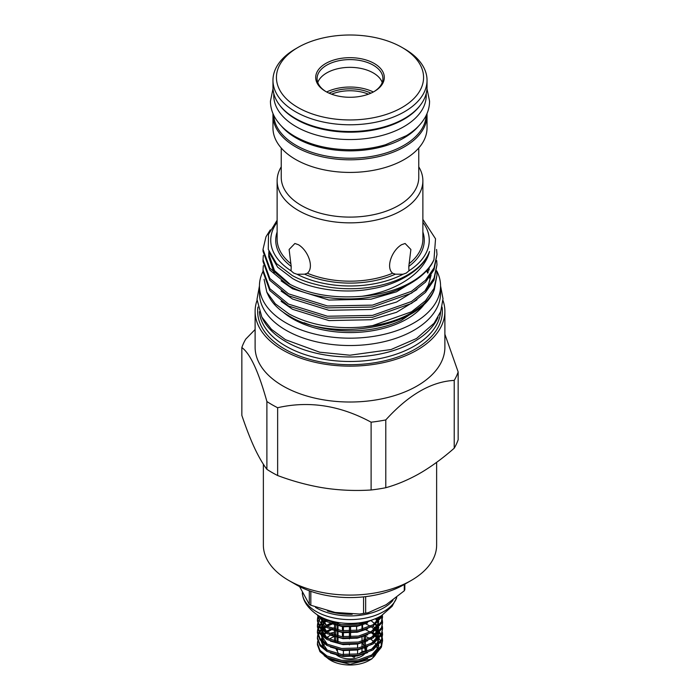 <?xml version="1.0" encoding="UTF-8"?>
<svg xmlns="http://www.w3.org/2000/svg" width="700" height="700" viewBox="0 0 700 700"><rect width="100%" height="100%" fill="white"/><g stroke="black" fill="none" stroke-linecap="round" stroke-linejoin="round"><path stroke-width="1.05" d="M273.761 93.424L273.761 95.524A76.239 44.012 0 0 0 296.091 126.648A76.239 44.012 0 0 0 379.172 136.194A76.239 44.012 0 0 0 426.239 95.524L426.239 93.424M279.991 105.595A76.239 44.012 0 0 0 296.091 119.297A76.239 44.012 0 0 0 420.009 105.595M273.787 115.334A76.239 44.012 0 0 0 296.091 145.329A76.239 44.012 0 0 0 378.262 155.085A76.239 44.012 0 0 0 426.213 115.334M281.391 126.044A76.239 44.012 0 0 0 296.091 137.97A76.239 44.012 0 0 0 418.609 126.044M373.354 91.989A36.041 20.808 0 0 0 326.646 91.989M356.598 626.378L356.598 630.455M356.598 631.82L356.598 632.319M356.598 637.761L356.598 638.269M350.578 636.956L350.578 632.38M350.578 631.015L350.578 627.016M342.405 626.71L342.405 630.744M342.405 632.117L342.405 636.685M342.405 638.059L342.405 638.593M337.995 641.961L337.995 637.394M337.995 636.02L337.995 631.452M337.995 630.079L337.995 625.94M337.995 624.137L337.995 623.14M335.808 622.046L335.808 623.656M335.808 625.38L335.808 629.597M335.808 631.321L335.808 635.539M335.808 636.904L335.808 641.48M338.389 653.923L337.418 651.114A14.21 8.199 180 0 1 336.044 648.847M337.418 651.114L337.418 649.154M337.418 641.847L337.418 637.271M337.418 635.906L337.418 631.75M337.418 629.965L337.418 625.809M337.418 624.024L337.418 622.562A14.21 8.199 180 0 0 339.78 624.452M336.455 654.885A16.634 9.607 0 0 0 338.24 656.101A16.634 9.607 0 0 0 364.814 653.686M324.17 655.637L330.785 660.406A27.169 15.689 0 0 0 369.215 660.406L371.805 658.91L381.22 647.456M370.414 659.671A27.169 15.689 0 0 0 376.092 653.686M376.863 651.656A27.169 15.689 0 0 0 376.889 647.062M376.547 645.995A27.169 15.689 0 0 0 374.745 642.836M374.019 641.979A27.169 15.689 0 0 0 370.869 639.275M369.679 638.496A27.169 15.689 0 0 0 369.215 638.225A27.169 15.689 0 0 0 365.461 636.414M329.017 659.383L350.236 664.256L371.805 658.91M381.404 645.706L380.922 642.101M380.634 641.244L379.286 638.601M378.77 637.849L376.626 635.416M375.839 634.699L372.619 632.327M376.075 629.939L378.49 632.222M379.085 632.905L380.686 635.197M381.071 635.88L382.016 638.181M382.209 638.864L382.559 641.156M382.576 640.465L381.465 646.94L373.03 655.865L358.435 661.229L341.565 661.727L326.97 657.352L319.97 651.7L317.424 644.805L317.424 643.44L319.97 650.335L326.97 655.988L341.565 660.363L358.435 659.864L373.03 654.5L381.465 645.575L382.576 640.465L382.358 638.181M382.209 637.499L381.404 635.197M381.071 634.515L379.619 632.222M379.085 631.54L376.871 629.256M376.075 628.574L373.03 626.421M382.576 634.524L381.465 640.999L373.03 649.924L358.435 655.288L341.565 655.786L326.97 651.411L319.97 645.759L317.424 638.864L317.424 637.499L319.97 644.394L326.97 650.046L341.565 654.421L358.435 653.923L373.03 648.559L381.465 639.634L382.576 634.524L382.358 632.24M382.576 628.582L381.465 635.058L373.03 643.983L358.435 649.346L341.565 649.845L326.97 645.47L319.97 639.817L317.424 632.923L317.424 631.558L319.97 638.452L326.97 644.105L341.565 648.471L358.435 647.981L373.03 642.617L381.465 633.692L382.576 628.582L382.358 626.299M382.576 622.641L381.465 629.116L373.03 638.041L358.435 643.405L341.565 643.904L326.97 639.529L319.97 633.876L317.424 626.981L317.424 625.616L319.97 632.511L326.97 638.164L341.565 642.53L358.435 642.04L373.03 636.676L381.465 627.751L382.576 622.641L382.358 620.358M382.209 619.666L381.404 617.374M382.576 616.7L381.465 623.175L373.03 632.1L358.435 637.464L341.565 637.962L326.97 633.587L319.97 627.935L317.424 621.04L317.424 619.675L319.97 626.57L326.97 632.222L341.565 636.589L358.435 636.099L373.03 630.735L381.465 621.81L382.463 615.046M382.174 615.23L381.465 617.234L373.03 626.159L358.435 631.523L341.565 632.021L326.97 627.646L319.97 621.994L317.424 614.968M317.511 615.029L326.97 626.281L341.565 630.648L358.435 630.157L373.03 624.794L381.579 615.589M375.069 618.835L358.435 625.581L341.565 626.071L326.97 621.705L320.618 616.84M323.855 618.389L326.97 620.331L341.565 624.706L358.435 624.216L369.495 620.76M317.45 644.122L317.581 643.055M330.277 629.344L326.043 631.391M317.695 641.148L317.424 643.44M317.45 638.181L317.879 635.889M318.115 635.206L319.287 632.914M319.751 632.222L321.265 630.455M322.56 629.256L325.78 626.972M326.988 626.29L332.106 624.085M330.277 623.403L326.043 625.45M324.695 626.281L322.805 627.681M322.332 628.084L321.799 628.565M321.108 629.256L319.287 631.54M318.868 632.231L317.879 634.524M317.695 635.206L317.424 637.499M317.45 632.24L317.879 629.947M318.115 629.265L319.287 626.972M319.751 626.281L321.265 624.514M324.695 620.34L322.805 621.74M322.332 622.142L321.799 622.624M321.108 623.306L319.287 625.599M318.868 626.29L317.879 628.582M317.695 629.265L317.424 631.558M317.45 626.299L317.879 624.006M321.108 617.365L319.287 619.657M318.868 620.349L317.879 622.641M317.695 623.324L317.424 625.616M317.45 620.358L317.879 618.065M318.115 617.383L318.832 615.843M318.316 615.528L317.879 616.7M317.695 617.383L317.424 619.675M310.835 591.325L310.835 605.264A56.49 32.611 180 0 1 310.056 604.826A56.49 32.611 180 0 1 309.304 604.38L309.304 590.782M404.828 584.159L404.828 589.601A56.49 32.611 180 0 1 404.267 590.809L404.267 584.483M365.662 596.645L365.662 613.104L368.016 612.78L386.199 604.678L404.267 590.809M365.662 613.104A56.49 32.611 180 0 1 363.571 613.428L363.571 596.881M310.835 605.264L335.116 612.447L359.625 614.04L363.571 613.428M392.936 600.39A47.722 27.554 180 0 1 316.26 607.845A47.722 27.554 180 0 1 315.49 607.39M396.725 597.634A47.722 27.554 180 0 1 363.668 618.441A47.722 27.554 180 0 1 316.26 611.529A47.722 27.554 180 0 1 302.899 596.47A47.722 27.554 180 0 1 302.295 592.734M396.751 597.616L392.105 606.331L381.412 615.694A43.558 25.147 180 0 1 319.2 616.053A43.558 25.147 180 0 1 318.588 615.694C309.82 609.945 304.588 603.54 302.899 596.47M436.634 462.341L436.634 545.072A86.634 50.015 180 0 1 411.259 580.44L403.909 584.684A76.239 44.012 180 0 1 296.091 584.692L288.741 580.44A86.634 50.015 180 0 1 263.366 545.072L263.366 464.205M411.259 580.44A86.634 50.015 180 0 1 288.741 580.44L296.091 584.684A76.239 44.012 180 0 1 296.091 584.684M317.774 82.486A32.917 19.005 180 0 1 340.585 68.145A32.917 19.005 180 0 1 373.275 72.922A32.917 19.005 180 0 1 382.226 82.486M326.244 91.761A32.917 19.005 180 0 1 317.082 78.61A32.917 19.005 180 0 1 337.4 61.049A32.917 19.005 180 0 1 373.275 65.17A32.917 19.005 180 0 1 382.918 78.61A32.917 19.005 180 0 1 373.756 91.761M325.745 91.481L325.745 91.481A34.309 19.81 180 0 1 325.745 63.473A34.309 19.81 180 0 1 374.255 63.473A34.309 19.81 180 0 1 374.255 91.481A34.309 19.81 180 0 1 325.745 91.481M404.469 48.86L402.019 47.442A73.57 42.472 180 0 1 402.019 107.511A73.57 42.472 180 0 1 297.981 107.511A73.57 42.472 180 0 1 297.981 47.442A73.57 42.472 180 0 1 402.019 47.442L404.469 48.851A77.035 44.476 180 0 1 404.469 48.86A77.035 44.476 180 0 1 427.035 80.308A77.035 44.476 180 0 1 379.479 121.398A77.035 44.476 180 0 1 295.531 111.755A77.035 44.476 180 0 1 272.965 80.308A77.035 44.476 180 0 1 295.531 48.86L297.981 47.442M427.035 80.308L427.035 87.036A77.035 44.476 180 0 1 379.479 128.126A77.035 44.476 180 0 1 295.531 118.492A77.035 44.476 180 0 1 272.965 87.036L272.965 80.308M263.016 271.364A90.554 52.281 0 0 0 259.446 285.898L259.446 293.248A90.554 52.281 0 0 0 285.967 330.216A90.554 52.281 0 0 0 384.65 341.547A90.554 52.281 0 0 0 440.554 293.248L440.554 285.898A90.554 52.281 0 0 0 436.704 270.812M259.446 285.898A90.554 52.281 0 0 0 285.967 322.866A90.554 52.281 0 0 0 384.65 334.197A90.554 52.281 0 0 0 440.554 285.898M428.864 267.986L429.389 269.36M304.019 322.683A81.226 46.9 0 0 0 401.371 320.346L424.244 303.774M428.015 269.045L428.82 270.83M418.084 309.067L401.371 320.346M361.839 296.284C333.191 298.567 308.744 294.332 288.496 283.57L269.815 268.135L263.016 249.358L263.016 251.256L269.815 270.043L288.496 285.469C308.595 297.281 344.453 302.094 372.514 296.756C400.969 292.373 427.192 276.526 433.983 259.604A86.984 50.216 180 0 1 361.839 296.284C396.252 291.489 424.559 272.816 429.494 251.484C424.559 268.24 399.219 284.602 371.026 288.934C344.82 293.956 311.334 289.502 292.565 278.504L277.637 267.155L269.649 253.277M429.494 251.484A81.226 46.9 180 0 1 315.822 284.384C307.002 282.231 299.145 279.283 292.25 275.537L276.474 263.567L268.275 249.366L268.511 234.395L277.121 220.237M416.938 279.3L396.515 291.786L371.026 299.197L328.974 300.055L292.565 288.776L281.102 280.805M416.938 289.564L396.515 302.059L371.026 309.47L328.974 310.319L292.565 299.04L281.102 291.069M431.226 272.309L431.217 273.035M431.095 275.135L428.461 284.865L424.777 291.252M416.938 299.828L396.515 312.322L371.026 319.734L328.974 320.591L292.565 309.304L281.102 301.341M290.36 284.567L274.479 270.594L268.774 253.969L268.905 251.379M274.146 273.061L268.774 256.909L268.774 253.969M268.817 255.439L269.211 252.21M241.841 347.55C250.224 353.614 258.571 371.613 266.892 401.529A110.197 63.621 0 0 0 272.081 404.731A110.197 63.621 0 0 0 277.637 407.724L277.637 475.528A110.197 63.621 180 0 1 272.081 472.526A110.197 63.621 180 0 1 266.892 469.324C262.973 464.1 259.017 457.345 255.045 449.059L253.689 446.136C249.699 437.255 245.752 426.991 241.841 415.354L241.841 347.55A110.197 63.621 0 0 1 245.779 339.08L255.115 329.499M442.977 300.44A94.885 54.784 180 0 1 444.885 311.36L444.885 347.235A94.885 54.784 180 0 1 386.312 397.845A94.885 54.784 180 0 1 282.905 385.971A94.885 54.784 180 0 1 255.115 347.235L255.115 311.36A94.885 54.784 180 0 1 257.023 300.44M444.885 334.233L458.159 371.936A110.197 63.621 0 0 1 454.221 380.406C431.419 381.588 408.608 394.765 385.787 419.921A110.197 63.621 0 0 1 371.114 422.188C340.06 405.396 308.901 400.575 277.637 407.724M426.983 113.645A77.035 44.476 180 0 1 427.035 115.334A77.035 44.476 180 0 1 379.479 156.424A77.035 44.476 180 0 1 295.531 146.781A77.035 44.476 180 0 1 272.965 115.334A77.035 44.476 180 0 1 273.017 113.645M427.035 115.334L427.035 127.951A77.035 44.476 180 0 1 379.479 169.041A77.035 44.476 180 0 1 295.531 159.399A77.035 44.476 180 0 1 272.965 127.951L272.965 115.334M418.757 148.015L418.757 177.415A68.757 39.69 180 0 1 376.311 214.086A68.757 39.69 180 0 1 301.385 205.485A68.757 39.69 180 0 1 281.243 177.415L281.243 148.015M418.757 166.827A72.879 42.079 180 0 1 422.879 180.784A72.879 42.079 180 0 1 377.886 219.651A72.879 42.079 180 0 1 298.471 210.534A72.879 42.079 180 0 1 277.121 180.784A72.879 42.079 180 0 1 281.243 166.827M298.471 244.737C308.385 250.714 314.352 267.61 307.352 273.219L304.649 274.181L297.01 274.251L293.685 273.061L291.069 270.821L291.191 266.411L289.118 249.471L294.892 243.486L298.471 244.737M402.99 274.251L395.351 274.181L392.648 273.219C385.639 267.619 391.641 250.67 401.529 244.737L405.108 243.486L410.882 249.48L408.809 266.411L408.931 270.821L406.315 273.061L402.99 274.251A79.257 45.754 180 0 1 297.01 274.251M436.572 249.454L436.984 254.485L434.017 267.899L425.521 280.219L411.504 291.27L372.514 305.121L327.486 305.979L288.496 293.834L269.815 278.408L263.016 259.621L263.34 255.439M263.016 259.621L263.016 261.52L269.815 280.306L288.496 295.733L327.486 307.877L372.514 307.02L411.504 293.169L425.521 282.118L434.017 269.797L436.984 254.485M436.695 260.575L436.984 264.757L434.017 278.162L425.521 290.483L411.504 301.534L372.514 315.385L327.486 316.243L288.496 304.098L269.815 288.671L263.016 269.885L263.34 265.703M263.016 269.885L263.016 271.793L269.815 290.57L288.496 306.005L327.486 318.141L372.514 317.284L411.504 303.433L425.521 292.381L434.017 280.07L436.984 264.757M263.016 249.358L265.983 236.766L270.296 229.889M438.034 317.31A90.755 52.395 180 0 1 374.203 355.075A90.755 52.395 180 0 1 285.828 341.618A90.755 52.395 180 0 1 261.966 317.31M440.65 311.701A90.755 52.395 180 0 1 382.637 357.989A90.755 52.395 180 0 1 285.828 346.15A90.755 52.395 180 0 1 259.35 311.701M442.059 307.064A92.356 53.322 180 0 1 388.754 359.765A92.356 53.322 180 0 1 284.69 349.064A92.356 53.322 180 0 1 257.941 307.064M444.885 311.36A94.885 54.784 180 0 1 386.312 361.97A94.885 54.784 180 0 1 282.905 350.096A94.885 54.784 180 0 1 255.115 311.36M422.879 219.398L435.54 238.814L433.983 259.604M422.879 222.25A79.257 45.754 180 0 1 408.931 270.821M289.87 316.391C283.045 312.576 277.567 308.219 273.438 303.319A84.726 48.921 180 0 1 268.126 294.954L266.805 292.092L275.284 303.817L288.899 313.871C309.636 325.027 334.373 329.394 363.116 326.961A86.984 50.216 180 0 0 434.053 290.238A86.984 50.216 180 0 0 434.324 289.625C420.849 327.346 332.719 342.545 289.87 316.391M264.075 279.317L266.805 292.092M427.088 270.139A80.85 46.672 180 0 1 428.172 272.283M429.861 276.929A80.85 46.672 180 0 1 430.045 277.629M426.501 270.795A80.85 46.672 180 0 1 427.761 273.123M429.502 277.419A80.85 46.672 180 0 1 429.8 278.416M425.679 302.321A80.85 46.672 180 0 1 292.836 318.902A80.85 46.672 180 0 1 283.22 312.2M329.499 633.447L334.539 632.126M458.159 371.936L458.159 439.731A110.197 63.621 180 0 1 454.221 448.201C443.529 457.616 432.74 465.596 421.864 472.15L418.154 474.294C407.181 480.331 396.392 484.811 385.787 487.716A110.197 63.621 180 0 1 371.114 489.983L371.114 422.188M371.114 489.983C356.475 490.954 341.74 490.429 326.909 488.407L321.842 487.62C306.95 485.039 292.215 481.005 277.637 475.528M291.069 270.821A79.257 45.754 180 0 1 277.121 222.25M436.695 270.839L436.984 275.021L434.017 288.435L425.521 300.746L411.504 311.797L372.514 325.658L363.116 326.961M434.324 289.625L436.984 275.021M266.892 401.529L266.892 469.324M385.787 487.716L385.787 419.921M454.221 380.406L454.221 448.201M299.591 586.591L309.304 604.38M334.303 636.51A27.169 15.689 0 0 0 329.175 639.24M324.467 643.956A27.169 15.689 0 0 0 323.094 647.15M326.305 656.985A27.169 15.689 0 0 0 329.928 659.881M366.021 651.901A16.634 9.607 0 0 0 366.24 647.246M362.04 642.609L362.582 643.492A14.21 8.199 180 0 1 364.158 646.581L364.192 641.996M364.525 647.832L365.461 650.895L362.005 651.691A14.21 8.199 180 0 1 358.356 653.94M355.74 655.707L354.139 657.431L351.461 656.11M343.613 654.631A14.21 8.199 180 0 1 343.402 654.57L342.58 654.535M343.402 626.824L343.402 630.84M343.402 632.214L343.402 636.781M343.402 638.155L343.402 638.706M343.402 644.096L343.402 644.648M343.402 650.038L343.402 654.57M349.422 654.815L349.422 650.239M349.422 644.875L349.422 644.298M349.422 638.934L349.422 638.356M349.422 636.991L349.422 632.415M349.422 631.05L349.422 627.051M357.595 631.671L357.595 632.144M357.595 637.613L357.595 638.085M357.595 643.554L357.595 648.121M357.595 649.495L357.595 654.071M362.005 651.691L362.005 648.559M362.005 647.194L362.005 642.617M362.005 641.253L362.005 636.676M362.005 629.37L362.005 624.794M362.005 623.429L362.005 623.14A14.21 8.199 180 0 0 362.81 622.309M364.192 622.046L364.192 622.808M364.192 636.055L364.192 640.631M362.582 643.492L362.582 642.469M362.582 629.212L362.582 624.645M362.582 623.271L362.582 622.562M334.539 621.784L334.539 623.324M334.539 624.986L334.539 629.265M334.539 630.928L334.539 635.206M334.539 636.571L334.539 641.148M365.461 621.784L365.461 622.387M365.461 635.644L365.461 640.211M365.461 641.585L365.461 646.153M365.461 647.526L365.461 650.895M368.419 94.185A31.535 18.209 0 0 0 331.581 94.185M329.061 93.161A32.917 19.005 180 0 1 370.939 93.161M352.205 614.276A46.786 27.011 180 0 1 327.425 610.951M392.648 273.219A72.879 42.079 180 0 1 307.352 273.219M422.879 180.784L422.879 239.094A72.879 42.079 180 0 1 409.098 263.716M334.539 633.553L332.106 634.454M330.435 635.197L326.428 637.648M371.131 655.594L377.781 648.174L378.63 645.321M378.761 643.799L378.123 639.931M377.729 638.96L375.926 636.003M375.235 635.171L372.348 632.52M334.539 627.611L332.106 628.512M330.435 629.256L326.428 631.706M325.316 632.625L323.453 634.629M322.332 636.37L321.265 639.94M323.75 648.016L321.248 641.279L327.32 650.23M371.131 649.653L377.781 642.233L378.63 639.38M377.851 634.27L378.735 637.892L378.123 633.99M377.729 633.019L375.926 630.061M334.329 621.74L332.106 622.571M330.435 623.324L326.428 625.765M325.316 626.684L323.453 628.679M322.332 630.429L321.877 631.426M321.598 632.24L321.265 633.999M323.75 642.075L321.248 635.337L327.32 644.289M371.131 643.711L377.781 636.282L378.63 633.439M378.761 631.916L378.123 628.049M377.729 627.077L375.926 624.12M326.795 619.553L326.27 619.946M325.316 620.742L323.453 622.738M322.332 624.488L321.877 625.485M321.598 626.299L321.265 628.049M321.265 629.414L327.32 638.347M371.131 637.77L377.781 630.341L378.63 627.489M378.761 625.975L378.123 622.108M377.729 621.136L376.101 618.406M322.332 618.546L321.265 622.108M321.265 623.472L327.32 632.406M371.131 631.829L377.781 624.4L378.63 621.548M378.761 620.034L378.455 617.312M323.75 624.251L321.248 617.514L327.32 626.465M325.404 619.028L327.32 620.524M330.374 658.945L343.07 662.436L357.446 661.885L367.605 658.604M375.349 652.907L377.781 649.154L378.744 645.181M378.735 643.834L377.851 640.211M377.405 639.275L375.436 636.387M374.692 635.574L371.586 632.949M370.44 632.188L365.68 629.764M327.058 632.266L331.625 629.711L327.092 632.205M325.99 633.036L323.838 635.128M322.709 636.685L321.387 640.054M330.374 653.004L343.07 656.495L357.446 655.944L367.605 652.663M375.349 646.966L377.781 643.212L378.744 639.24M377.405 633.334L375.436 630.446M374.692 629.633L371.586 627.008M370.44 626.246L365.505 623.744M327.058 626.325L333.48 623.017M331.485 623.814L327.092 626.264M325.99 627.095L323.838 629.186M322.709 630.744L321.387 634.113M330.374 647.062L343.07 650.554L357.446 650.003L367.605 646.721M375.349 641.025L377.781 637.271L378.744 633.299M378.735 631.951L377.851 628.329M377.405 627.392L375.436 624.505M374.692 623.683L371.586 621.066M327.731 619.885L327.092 620.322M325.99 621.154L323.838 623.245M322.709 624.803L322.053 626.045M321.248 629.396L323.75 636.134M330.374 641.121L343.07 644.613L357.446 644.061L367.605 640.78M375.349 635.084L377.781 631.321L378.744 627.358M378.735 626.01L377.851 622.387M377.405 621.451L375.515 618.651M322.709 618.861L322.053 620.104M321.248 623.455L323.75 630.192M330.374 635.171L343.07 638.671L357.446 638.111L367.605 634.839M375.349 629.142L377.781 625.38L378.744 621.416M378.735 620.069L378.219 617.435M330.374 629.23L343.07 632.73L357.446 632.17L367.605 628.898M375.349 623.201L378.499 617.295M330.374 623.289L343.07 626.789L357.446 626.229L367.605 622.956M422.879 231.98A74.261 42.875 180 0 1 408.809 266.411M395.351 274.181A74.261 42.875 180 0 1 304.649 274.181M291.191 266.411A74.261 42.875 180 0 1 277.121 231.98M290.902 263.716A72.879 42.079 180 0 1 277.121 239.094L277.121 180.784M273.017 88.725L270.436 101.185C270.463 106.724 271.889 112.044 274.715 117.128C279.055 124.749 285.819 131.197 295.015 136.491C310.704 145.259 329.227 149.669 350.586 149.73C362.898 149.651 374.57 147.98 385.604 144.699L406.341 135.686C414.864 130.541 421.172 124.355 425.285 117.128C428.111 112.044 429.537 106.724 429.564 101.185L426.983 88.725M368.016 612.78L359.625 614.04M440.554 285.871L443.012 298.699L440.746 311.421L434.079 323.251L416.544 338.485L391.116 349.519L349.93 355.215L319.655 352.188L285.512 339.71L271.495 329.376L261.817 317.047L256.996 299.381L259.446 285.871M327.556 620.646L325.544 619.08M327.556 626.587L322.429 621.023L321.598 617.864M378.017 617.523L378.42 620.419M378.297 621.915L377.493 624.645L373.616 629.834L370.869 631.969M327.556 632.529L322.385 626.867L321.598 623.805M321.632 622.466L322.814 618.949M375.436 618.686L377.291 621.556M377.711 622.519L378.42 626.36M378.297 627.856L377.466 630.639L373.537 635.845L370.869 637.91M327.556 638.47L322.429 632.905L321.598 629.746M321.632 628.407L322.814 624.89M323.391 623.98L326.034 621.18M326.97 620.454L327.766 619.894M370.598 620.428L371.236 620.856M375.366 624.549L377.291 627.497M377.711 628.469L378.42 632.301M378.297 633.798L377.449 636.624L373.485 641.83L370.869 643.851M375.366 630.49L377.291 633.439M377.711 634.41L378.42 638.242M378.297 639.747L377.457 642.539L373.52 647.745L370.869 649.793M371.56 632.966L374.64 635.609M375.366 636.431L377.291 639.38M377.711 640.351L378.42 644.184M378.297 645.689L377.449 648.497L373.494 653.712L370.869 655.734M327.058 638.207L328.116 637.499"/></g></svg>
